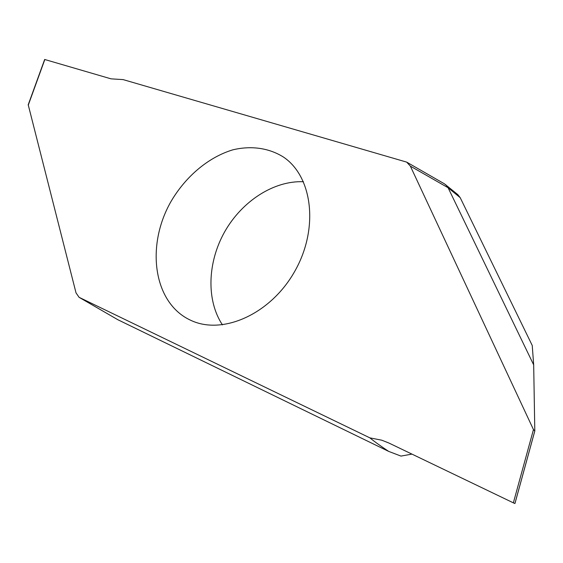 <?xml version="1.0" encoding="UTF-8"?>
<svg xmlns="http://www.w3.org/2000/svg" width="563" height="563" viewBox="0 0 563 563"><rect width="100%" height="100%" fill="white"/><g stroke="black" fill="none" stroke-linecap="round" stroke-linejoin="round"><path stroke-width="0.84" d="M514.934 503.54L513.365 502.843L533.464 429.59L534.801 430.976L533.682 364.887L532.232 345.457L460.196 197.655L457.839 194.643L444.446 183.834M79.08 297.313L369.863 437.852C374.472 441.617 380.743 446.128 388.66 451.385L400.962 456.086L411.968 454.116M303.478 181.736C273.815 180.449 241.999 201.216 224.75 231.667C207.508 262.133 206.065 300.1 222.434 324.872M388.66 451.385L117.836 319.721L79.158 297.363M111.059 78.848L44.667 59.474L111.059 78.848L123.135 79.608L406.676 162.116L410.35 166.12L533.464 429.59M44.843 59.488L28.291 105.084L76.026 292.894L79.087 297.32M513.365 502.843L388.899 443.032L381.798 440.21L369.863 437.852M190.618 320.241C153.101 302.964 145.585 245.384 171.236 201.09C185.959 176.191 208.606 157.133 232.857 149.828C251.07 145.493 268.811 147.879 283.463 157.063C312.676 176.62 319.08 228.726 294.759 271.303C270.761 314.07 222.786 335.386 190.984 320.41L190.618 320.241M533.682 364.887L448.092 187.739L445.699 184.685M460.196 197.655L448.092 187.739L410.35 166.12M79.489 297.531L117.836 319.721M534.744 431.181L514.913 503.526M44.653 59.516L28.15 104.957M406.817 162.2L444.432 183.827M514.941 503.512L534.85 430.885"/></g></svg>
